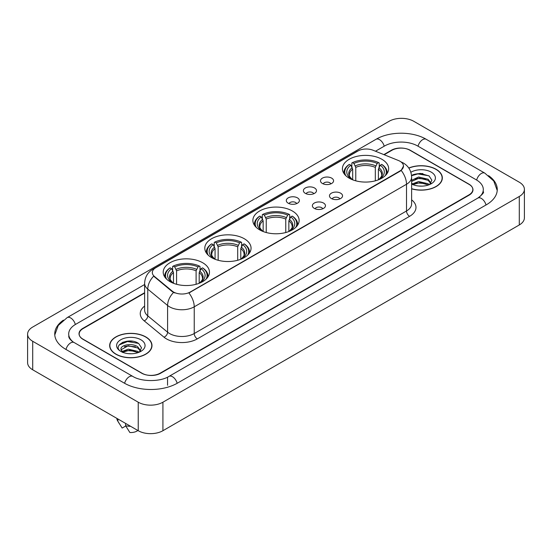 <?xml version="1.0" encoding="UTF-8"?>
<svg xmlns="http://www.w3.org/2000/svg" width="552" height="552" viewBox="0 0 552 552"><rect width="100%" height="100%" fill="white"/><g stroke="black" fill="none" stroke-linecap="round" stroke-linejoin="round"><path stroke-width="0.83" d="M292.353 210.981A23.129 13.351 0 0 0 267.147 208.083A23.129 13.351 0 0 0 252.871 220.42A23.129 13.351 0 0 0 259.647 229.86A23.129 13.351 0 0 0 284.853 232.758A23.129 13.351 0 0 0 299.129 220.42A23.129 13.351 0 0 0 292.353 210.981M244.281 238.733A23.129 13.351 0 0 0 219.082 235.842A23.129 13.351 0 0 0 204.799 248.172A23.129 13.351 0 0 0 211.575 257.618A23.129 13.351 0 0 0 236.78 260.51A23.129 13.351 0 0 0 251.056 248.172A23.129 13.351 0 0 0 244.281 238.733M202.687 262.745A23.129 13.351 0 0 0 177.489 259.854A23.129 13.351 0 0 0 163.213 272.184A23.129 13.351 0 0 0 169.981 281.63A23.129 13.351 0 0 0 195.187 284.522A23.129 13.351 0 0 0 209.463 272.184A23.129 13.351 0 0 0 202.687 262.745M381.894 159.286A23.129 13.351 0 0 0 356.689 156.388A23.129 13.351 0 0 0 342.412 168.726A23.129 13.351 0 0 0 349.188 178.165A23.129 13.351 0 0 0 374.387 181.063A23.129 13.351 0 0 0 388.663 168.726A23.129 13.351 0 0 0 381.894 159.286M322.402 183.478A6.548 3.781 180 0 1 321.105 182.408A6.548 3.781 180 0 1 323.272 177.709A6.548 3.781 180 0 1 331.662 178.13A6.548 3.781 180 0 1 332.959 182.408A6.548 3.781 180 0 1 322.402 183.478M330.862 183.864A3.926 2.27 0 0 0 329.813 182.76A3.926 2.27 0 0 0 325.942 182.188A3.926 2.27 0 0 0 323.203 183.864M305.311 193.345A6.548 3.781 180 0 1 304.014 192.275A6.548 3.781 180 0 1 306.181 187.577A6.548 3.781 180 0 1 314.571 187.997A6.548 3.781 180 0 1 315.868 192.275A6.548 3.781 180 0 1 305.311 193.345M313.771 193.738A3.926 2.27 0 0 0 312.715 192.634A3.926 2.27 0 0 0 308.851 192.055A3.926 2.27 0 0 0 306.112 193.738M288.22 203.212A6.548 3.781 180 0 1 286.923 202.142A6.548 3.781 180 0 1 289.089 197.443A6.548 3.781 180 0 1 297.473 197.871A6.548 3.781 180 0 1 298.777 202.142A6.548 3.781 180 0 1 288.22 203.212M296.679 203.605A3.926 2.27 0 0 0 295.624 202.501A3.926 2.27 0 0 0 291.753 201.928A3.926 2.27 0 0 0 289.013 203.605M331.386 198.527A6.548 3.781 180 0 1 330.082 197.457A6.548 3.781 180 0 1 332.256 192.765A6.548 3.781 180 0 1 340.639 193.186A6.548 3.781 180 0 1 341.936 197.457A6.548 3.781 180 0 1 331.386 198.527M339.846 198.92A3.926 2.27 0 0 0 338.79 197.816A3.926 2.27 0 0 0 334.919 197.243A3.926 2.27 0 0 0 332.18 198.92M314.288 208.394A6.548 3.781 180 0 1 312.991 207.324A6.548 3.781 180 0 1 315.157 202.632A6.548 3.781 180 0 1 323.548 203.053A6.548 3.781 180 0 1 324.845 207.324A6.548 3.781 180 0 1 314.288 208.394M322.748 208.787A3.926 2.27 0 0 0 321.699 207.683A3.926 2.27 0 0 0 317.828 207.11A3.926 2.27 0 0 0 315.088 208.787M398.461 160.515A11.778 6.803 180 0 1 400.034 161.281A11.778 6.803 180 0 1 403.484 166.09A11.778 6.803 180 0 1 400.034 170.899L190.226 292.029A11.778 6.803 180 0 1 172.245 291.125L154.456 276.455A11.778 6.803 180 0 1 152.324 272.557A11.778 6.803 180 0 1 155.774 267.741L357.965 151.006A11.778 6.803 180 0 1 373.055 150.248L398.461 160.515M144.617 293.071L83.007 328.64A13.089 7.555 0 0 0 79.171 333.981A13.089 7.555 0 0 0 83.007 339.328L141.629 373.173A13.089 7.555 0 0 0 160.142 373.173L468.993 194.856A13.089 7.555 0 0 0 472.829 189.515A13.089 7.555 0 0 0 468.993 184.168L410.371 150.323A13.089 7.555 0 0 0 391.858 150.323L384.192 154.746M478.95 197.395A23.563 13.607 0 0 0 483.304 189.515A23.563 13.607 0 0 0 476.397 179.897L417.774 146.052A23.563 13.607 0 0 0 384.454 146.052L375.484 151.227M144.617 284.515L75.603 324.362A23.563 13.607 0 0 0 68.696 333.981A23.563 13.607 0 0 0 73.05 341.86M138.235 402.208A17.457 10.074 0 0 0 162.916 402.208L519.287 196.464A17.457 10.074 0 0 0 524.4 189.336A17.457 10.074 0 0 0 519.287 182.208L413.765 121.288A17.457 10.074 0 0 0 389.084 121.288L32.713 327.039A17.457 10.074 0 0 0 27.6 334.16A17.457 10.074 0 0 0 32.713 341.288L138.235 402.208L138.235 430.712A17.457 10.074 0 0 0 162.916 430.712L519.287 224.961A17.457 10.074 0 0 0 524.4 217.84L524.4 189.336M27.6 334.16L27.6 362.664A17.457 10.074 0 0 0 32.713 369.792L138.235 430.712M63.411 320.125A37.529 21.666 0 0 0 54.738 333.981A37.529 21.666 0 0 0 65.729 349.306L124.352 383.15A37.529 21.666 0 0 0 177.42 383.15L486.271 204.833A37.529 21.666 0 0 0 497.262 189.515A37.529 21.666 0 0 0 488.589 175.66M411.626 188.839A21.162 12.22 0 0 0 442.331 177.937A21.162 12.22 0 0 0 436.135 169.298A21.162 12.22 0 0 0 408.791 168.022M145.797 336.92A21.162 12.22 0 0 0 122.73 334.277A21.162 12.22 0 0 0 109.669 345.559A21.162 12.22 0 0 0 115.865 354.205A21.162 12.22 0 0 0 138.931 356.847A21.162 12.22 0 0 0 151.993 345.559A21.162 12.22 0 0 0 145.797 336.92M403.484 166.09L401.18 170.423L400.034 171.251L188.901 292.981A15.27 8.818 60 0 1 194.235 306.815A17.457 10.074 180 0 1 169.554 306.815A17.457 10.074 180 0 1 167.594 305.47L147.77 289.124A17.457 10.074 180 0 1 144.617 283.348L144.617 310.065A17.457 10.074 0 0 0 147.77 315.847L167.594 332.194A17.457 10.074 0 0 0 169.554 333.539A17.457 10.074 0 0 0 194.235 333.539L406.513 210.981A17.457 10.074 0 0 0 411.626 203.854L411.626 177.137A17.457 10.074 180 0 1 406.513 184.258A15.27 8.818 -120 0 0 401.18 170.423M174.887 292.981L172.245 291.642L153.663 276.166A15.27 10.212 129.5 0 0 147.77 289.124L147.77 315.847A4.361 2.919 -50.5 0 1 144.196 320.857A21.818 12.599 180 0 1 144.617 306.07M144.617 292.712L82.848 328.371A13.089 7.555 0 0 0 79.019 333.718A13.089 7.555 0 0 0 82.848 339.059L142.092 373.262A13.089 7.555 0 0 0 160.604 373.262L469.152 195.125A13.089 7.555 0 0 0 472.981 189.784A13.089 7.555 0 0 0 469.152 184.437L409.908 150.234A13.089 7.555 0 0 0 391.396 150.234L383.833 154.601M132.577 341.239A17.457 10.074 0 0 0 122.358 342.454M422.915 173.611A17.457 10.074 0 0 0 412.703 174.825M411.626 188.701A20.941 12.096 0 0 0 442.117 177.937A20.941 12.096 0 0 0 435.983 169.388A20.941 12.096 0 0 0 408.873 168.146M418.789 186.031L422.114 186.134M412.261 183.947L418.616 181.525L428.145 183.754L429.297 184.678M412.73 184.651L419.982 182.602L428.145 184.885M411.626 182.933L412.937 184.637M411.626 180.304L418.616 176.999L428.145 179.227L430.981 183.14M411.626 181.422L419.216 178.103L428.145 180.352L430.753 183.436M411.626 184.03A14.228 8.211 0 0 0 431.229 183.747A14.228 8.211 0 0 0 431.229 172.127A14.228 8.211 0 0 0 410.867 172.272M429.635 184.54L431.864 180.159L429.042 175.915L420.175 173.369L411.537 175.453M411.564 175.722L417.843 173.915L428.856 175.784M414.704 179.007L417.843 178.434L425.771 179.131M414.669 183.54L417.843 182.96L425.758 183.65M116.017 354.115A20.941 12.096 0 0 0 138.842 356.737A20.941 12.096 0 0 0 151.772 345.559A20.941 12.096 0 0 0 145.638 337.01A20.941 12.096 0 0 0 122.813 334.388A20.941 12.096 0 0 0 109.882 345.559A20.941 12.096 0 0 0 116.017 354.115M128.444 353.659L131.769 353.756M121.923 351.576L128.278 349.147L137.807 351.376L138.959 352.307M122.392 352.279L129.644 350.23L137.807 352.507M120.964 349.181L122.599 352.259M120.978 349.457C119.97 345.083 131.976 342.502 137.807 346.856L140.636 350.768M121.026 349.747L128.257 345.766L137.807 347.981L140.415 351.058M139.297 352.162L141.526 347.788L138.704 343.537C128.72 336.361 110.98 345.821 121.226 351.617L121.737 351.928M140.891 339.756A14.228 8.211 0 0 0 120.771 339.756A14.228 8.211 0 0 0 120.771 351.369A14.228 8.211 0 0 0 140.891 351.369A14.228 8.211 0 0 0 140.891 339.756M116.865 418.375A13.966 8.059 0 0 0 117.631 420.872A13.966 8.059 0 0 0 117.886 421.266L122.158 428.062L125.752 425.985M117.886 421.266L117.886 418.961M122.813 352.549L121.012 349.678M125.601 423.418L125.601 425.716L129.872 432.513A8.729 5.037 0 0 0 137.855 430.491M125.601 425.716A13.966 8.059 0 0 0 130.596 426.303M119.142 344.965L127.498 341.536L138.511 343.413M124.366 346.628L127.498 346.063L135.433 346.76M124.324 351.169L127.498 350.589L135.419 351.279M352.687 179.828L352.687 169.167L350.817 165.214A18.761 10.833 0 0 0 350.817 178.648L350.465 178.855M351.859 167.001L351.859 162.964L352.48 162.605A20.769 11.992 0 0 1 378.603 162.605L377.175 163.433A18.761 10.833 0 0 0 353.908 163.433L355.771 167.387L355.771 180.828M375.312 180.828L375.312 167.387L377.175 163.433M345.821 175.702A20.769 11.992 0 0 1 349.388 164.392L348.774 164.744A21.645 12.496 0 0 0 343.896 172.645A21.645 12.496 0 0 0 343.951 173.507M378.603 162.605L379.224 162.964L379.224 167.001M349.388 164.392L350.817 165.214M353.908 163.433L352.48 162.605M350.817 178.648L352.535 179.766M387.131 173.507A21.645 12.496 0 0 0 387.18 172.645A21.645 12.496 0 0 0 382.308 164.744L381.687 164.392A20.769 11.992 0 0 1 385.255 175.702M380.611 178.855L380.259 178.648A18.761 10.833 0 0 0 380.259 165.214L381.687 164.392M378.548 179.766L380.259 178.648M380.259 165.214L378.396 169.167L378.396 179.828M263.145 231.523L263.145 220.862L261.282 216.908A18.761 10.833 0 0 0 261.282 230.343L260.93 230.55M262.317 218.695L262.317 214.659L262.938 214.307A20.769 11.992 0 0 1 289.062 214.307L287.633 215.128A18.761 10.833 0 0 0 264.367 215.128L266.23 219.082L266.23 232.523M285.77 232.523L285.77 219.082L287.633 215.128M256.287 227.396A20.769 11.992 0 0 1 259.854 216.087L259.233 216.439A21.645 12.496 0 0 0 254.355 224.34A21.645 12.496 0 0 0 254.41 225.202M289.062 214.307L289.683 214.659L289.683 218.695M259.854 216.087L261.282 216.908M264.367 215.128L262.938 214.307M261.282 230.343L262.993 231.46M297.59 225.202A21.645 12.496 0 0 0 297.645 224.34A21.645 12.496 0 0 0 292.767 216.439L292.146 216.087A20.769 11.992 0 0 1 295.713 227.396M291.07 230.55L290.718 230.343A18.761 10.833 0 0 0 290.718 216.908L292.146 216.087M289.007 231.46L290.718 230.343M290.718 216.908L288.855 220.862L288.855 231.523M215.073 259.274L215.073 248.614L213.21 244.66A18.761 10.833 0 0 0 213.21 258.101L212.858 258.301M214.245 246.454L214.245 242.411L214.866 242.059A20.769 11.992 0 0 1 240.989 242.059L239.561 242.88A18.761 10.833 0 0 0 216.294 242.88L218.157 246.834L218.157 260.275M237.698 260.275L237.698 246.834L239.561 242.88M208.214 255.155A20.769 11.992 0 0 1 211.782 243.839L211.161 244.191A21.645 12.496 0 0 0 206.282 252.091A21.645 12.496 0 0 0 206.338 252.961M240.989 242.059L241.61 242.411L241.61 246.454M211.782 243.839L213.21 244.66M216.294 242.88L214.866 242.059M213.21 258.101L214.921 259.212M249.518 252.961A21.645 12.496 0 0 0 249.573 252.091A21.645 12.496 0 0 0 244.695 244.191L244.074 243.839A20.769 11.992 0 0 1 247.641 255.155M242.997 258.301L242.645 258.101A18.761 10.833 0 0 0 242.645 244.66L244.074 243.839M240.934 259.212L242.645 258.101M242.645 244.66L240.782 248.614L240.782 259.274M173.48 283.286L173.48 272.626L171.617 268.679A18.761 10.833 0 0 0 171.617 282.113L171.265 282.313M172.652 270.466L172.652 266.423L173.273 266.071A20.769 11.992 0 0 1 199.396 266.071L197.975 266.892A18.761 10.833 0 0 0 174.701 266.892L176.571 270.846L176.571 284.287M196.105 284.287L196.105 270.846L197.975 266.892M166.621 279.167A20.769 11.992 0 0 1 170.189 267.851L169.567 268.203A21.645 12.496 0 0 0 164.696 276.103A21.645 12.496 0 0 0 164.744 276.973M199.396 266.071L200.017 266.423L200.017 270.466M170.189 267.851L171.617 268.679M174.701 266.892L173.273 266.071M171.617 282.113L173.328 283.224M207.925 276.973A21.645 12.496 0 0 0 207.98 276.103A21.645 12.496 0 0 0 203.108 268.203L202.487 267.851A20.769 11.992 0 0 1 206.055 279.167M201.411 282.313L201.059 282.113A18.761 10.833 0 0 0 201.059 268.679L202.487 267.851M199.341 283.224L201.059 282.113M201.059 268.679L199.189 272.626L199.189 283.286M154.456 276.455L154.456 276.973M172.245 291.125L172.245 291.642M190.226 292.029L190.226 292.381M400.034 170.899L400.034 171.251M177.157 383.302A6.983 4.03 -120 0 0 172.486 376.733A6.983 4.03 -120 0 0 168.995 376.388C160.404 381.943 141.36 381.943 132.777 376.388L74.154 342.544C73.457 342.288 70.056 339.97 68.986 337.513L68.696 336.12M124.614 383.302A6.983 4.03 -60 0 1 129.285 376.733A6.983 4.03 -60 0 1 132.777 376.388M65.992 349.457A6.983 4.03 -60 0 1 70.663 342.889A6.983 4.03 -60 0 1 74.154 342.544M54.772 334.967L58.25 325.473L67.171 317.607A6.983 4.03 60 0 1 70.663 317.952A6.983 4.03 60 0 1 75.341 324.521M67.171 317.607L376.029 139.29A6.983 4.03 60 0 1 379.514 139.635A6.983 4.03 60 0 1 384.192 146.197M376.029 139.29C389.643 131.19 412.586 131.19 426.206 139.29A6.983 4.03 120 0 0 422.715 139.635A6.983 4.03 120 0 0 418.036 146.197M497.228 190.495L493.75 181.001L484.828 173.135A6.983 4.03 120 0 0 481.337 173.48A6.983 4.03 120 0 0 476.659 180.049M486.008 204.985A6.983 4.03 -120 0 0 481.337 198.423A6.983 4.03 -120 0 0 477.846 198.078L168.995 376.388M162.916 430.712L162.916 402.208M32.713 369.792L32.713 341.288M519.287 224.961L519.287 196.464M167.546 385.289L167.546 377.451M197.319 338.88A4.361 2.518 60 0 1 194.235 333.539L194.235 306.815L406.513 184.258L406.513 210.981A4.361 2.518 60 0 0 409.598 216.322L197.319 338.88A21.818 12.599 180 0 1 166.469 338.88A21.818 12.599 180 0 1 164.02 337.203L144.196 320.857M411.626 177.137C411.33 170.858 408.57 166.152 403.353 163.019L401.145 161.943A15.27 7.155 112 0 0 400.945 161.867M154.477 268.638A15.27 8.818 -120 0 0 152.89 269.231C147.674 272.364 144.914 277.07 144.617 283.348M152.89 269.231L356.682 151.572A15.27 8.818 60 0 1 357.841 151.082M173.549 292.45A15.27 10.212 129.5 0 0 167.594 305.47L167.594 332.194A4.361 2.919 -50.5 0 1 164.02 337.203M411.626 199.858A21.818 12.599 180 0 1 409.598 216.322M352.687 169.167A16.146 9.322 0 0 0 349.395 174.805C348.954 175.633 349.927 177.199 352.307 179.503M375.312 167.387A16.146 9.322 0 0 0 355.771 167.387M352.231 167.642A16.781 9.688 0 0 0 352.231 179.448M375.767 165.862A16.781 9.688 0 0 0 355.315 165.862M378.851 179.448A16.781 9.688 0 0 0 378.851 167.642M378.769 179.503C381.156 177.199 382.122 175.639 381.687 174.805A16.146 9.322 0 0 0 378.396 169.167M263.145 220.862A16.146 9.322 0 0 0 259.854 226.499C259.412 227.327 260.385 228.894 262.766 231.198M285.77 219.082A16.146 9.322 0 0 0 266.23 219.082M262.69 219.337A16.781 9.688 0 0 0 262.69 231.143M286.226 217.557A16.781 9.688 0 0 0 265.774 217.557M289.31 231.143A16.781 9.688 0 0 0 289.31 219.337M289.234 231.198C291.615 228.901 292.588 227.334 292.146 226.499A16.146 9.322 0 0 0 288.855 220.862M215.073 248.614A16.146 9.322 0 0 0 211.782 254.258C211.34 255.079 212.313 256.645 214.7 258.95M237.698 246.834A16.146 9.322 0 0 0 218.157 246.834M214.618 247.096A16.781 9.688 0 0 0 214.618 258.902M238.153 245.309A16.781 9.688 0 0 0 217.702 245.309M241.238 258.902A16.781 9.688 0 0 0 241.238 247.096M241.162 258.95C243.542 256.652 244.515 255.086 244.074 254.258A16.146 9.322 0 0 0 240.782 248.614M173.48 272.626A16.146 9.322 0 0 0 170.189 278.27C169.747 279.091 170.72 280.657 173.107 282.962M196.105 270.846A16.146 9.322 0 0 0 176.571 270.846M173.024 271.108A16.781 9.688 0 0 0 173.024 282.914M196.56 269.328A16.781 9.688 0 0 0 176.116 269.328M199.645 282.914A16.781 9.688 0 0 0 199.645 271.108M199.569 282.962C201.949 280.664 202.922 279.098 202.48 278.27A16.146 9.322 0 0 0 199.189 272.626M483.304 191.654C484.276 192.358 482.455 194.497 477.846 198.078M426.206 139.29L484.828 173.135M356.682 151.572L359.483 150.268M442.117 179.683L442.117 177.937M151.772 347.311L151.772 345.559M119.046 423.246L117.631 420.872M109.882 347.311L109.882 345.559M343.896 173.431L343.896 172.645M387.18 173.431L387.18 172.645M254.355 225.126L254.355 224.34M297.645 225.126L297.645 224.34M206.282 252.878L206.282 252.091M249.573 252.878L249.573 252.091M164.696 276.89L164.696 276.103M207.98 276.89L207.98 276.103"/></g></svg>
